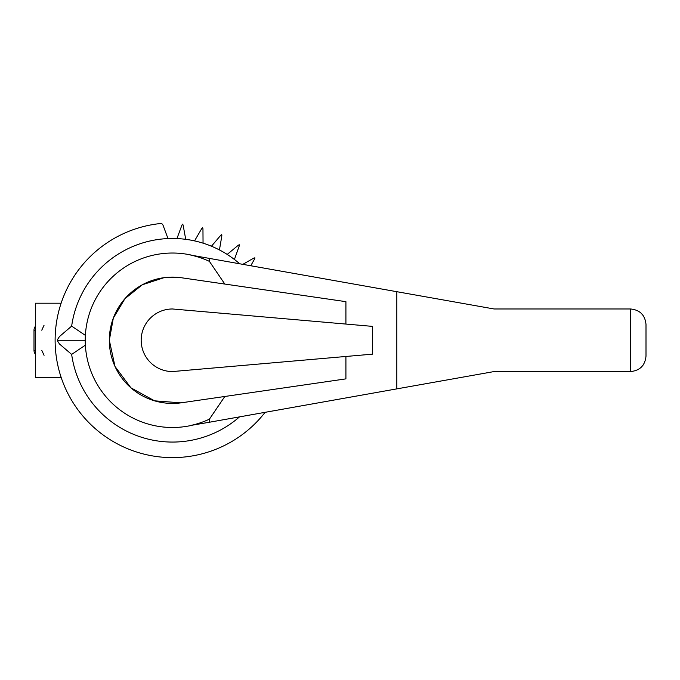 <?xml version="1.0" encoding="UTF-8"?>
<svg xmlns="http://www.w3.org/2000/svg" width="680" height="680" viewBox="0 0 680 680"><rect width="100%" height="100%" fill="white"/><g stroke="black" fill="none" stroke-linecap="round" stroke-linejoin="round"><path stroke-width="1.02" d="M194.531 240.89A101.796 101.796 0 0 1 203.048 243.168L202.963 229.355A3.927 3.927 0 0 0 202.64 227.673A3.927 3.927 0 0 0 201.518 228.964L194.531 240.89A101.822 101.822 0 0 0 185.716 239.317L183.234 225.743A3.927 3.927 0 0 0 182.623 224.145A3.927 3.927 0 0 0 181.747 225.615L176.944 238.57A101.822 101.822 0 0 0 167.986 238.544L163.183 225.615A3.927 3.927 0 0 0 161.415 223.44A117.351 117.351 0 0 0 134.376 451.265A117.351 117.351 0 0 0 265.098 412.326M345.916 356.481L345.916 378.87L180.931 402.857L154.538 400.826L130.883 387.796L115.005 366.46L109.319 340.272L113.314 318.155L124.942 298.681L142.341 284.767L164.016 277.678L180.931 277.678L345.916 301.665L345.916 324.062M224.816 396.474L209.415 419.161L209.415 422.238L494.105 371.56L630.556 371.56C639.923 370.625 645.065 365.483 646 356.125L646 324.411C645.065 315.052 639.923 309.91 630.556 308.975L494.105 308.975L190.766 255.094A87.116 87.116 0 0 1 209.415 261.375L224.816 284.061M191.309 255.094A87.227 87.227 0 0 0 85.238 340.272A87.227 87.227 0 0 0 191.309 425.442M180.931 402.857A63.155 63.155 0 0 1 109.888 348.721A63.155 63.155 0 0 1 180.931 277.678M172.465 308.975A31.297 31.297 0 0 0 141.177 340.272A31.297 31.297 0 0 0 172.465 371.56L372.445 354.161L372.445 326.375L172.465 308.975M239.504 416.874A101.796 101.796 0 0 1 71.655 354.407L59.458 343.978L57.392 340.774L57.758 340.272L85.238 340.272M85.374 345.159L71.655 354.407M239.547 263.661A101.822 101.822 0 0 0 234.422 259.462L239.054 246.475A3.927 3.927 0 0 0 239.326 244.775A3.927 3.927 0 0 0 237.83 245.616L227.188 254.43A101.796 101.796 0 0 1 234.413 259.479M227.205 254.413A101.822 101.822 0 0 0 219.445 249.934L221.756 236.334A3.927 3.927 0 0 0 221.731 234.617A3.927 3.927 0 0 0 220.397 235.705L211.454 246.228A101.796 101.796 0 0 1 219.445 249.951M211.471 246.211A101.822 101.822 0 0 0 203.048 243.151M57.758 340.272L57.392 339.762L59.458 336.558L71.655 326.128L85.374 335.376M176.944 238.57A101.796 101.796 0 0 1 185.716 239.334M71.655 326.128A101.796 101.796 0 0 1 167.994 238.57M396.831 291.661L396.831 388.875M209.415 258.306L209.415 261.375M209.415 419.161A87.116 87.116 0 0 1 190.766 425.442L209.415 422.238M645.736 358.955L645.643 359.414M642.991 365.279L640.832 367.65M640.883 312.927L643.101 315.418M250.801 265.668L254.328 259.462A3.927 3.927 0 0 0 254.898 257.839A3.927 3.927 0 0 0 253.275 258.4L242.955 264.274M61.123 303.212L35.326 303.212L35.326 377.324L61.123 377.324M35.326 350.327L34 350.327L34 330.208A6.196 6.179 180 0 1 35.326 326.392M44.064 325.227L41.769 330.208M41.769 350.327L44.064 355.308M34 350.327A6.196 6.179 180 0 0 35.326 354.144M630.556 308.975L630.556 371.56M35.326 330.208L34 330.208M57.392 339.762L57.392 340.774"/></g></svg>
